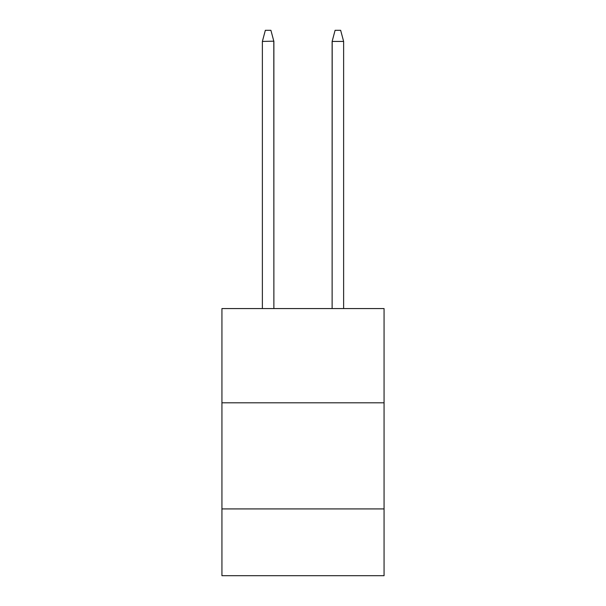 <?xml version="1.0" encoding="UTF-8"?>
<svg xmlns="http://www.w3.org/2000/svg" width="606" height="606" viewBox="0 0 606 606"><rect width="100%" height="100%" fill="white"/><g stroke="black" fill="none" stroke-linecap="round" stroke-linejoin="round"><path stroke-width="0.91" d="M221.932 402.808L384.068 402.808L384.068 308.568L221.932 308.568L221.932 575.7L384.068 575.7L384.068 508.919L221.932 508.919M384.068 508.919L384.068 402.808M273.806 41.178L273.874 308.568L273.874 41.428L270.905 30.3L273.851 41.329M270.905 30.3L265.345 30.3L262.443 41.178M332.194 41.178L332.126 308.568L332.126 41.428L343.625 41.428L340.655 30.3L335.095 30.3L332.194 41.178L335.095 30.3M273.874 41.178L262.375 41.428L262.375 308.568M343.625 308.568L343.625 41.428"/></g></svg>
